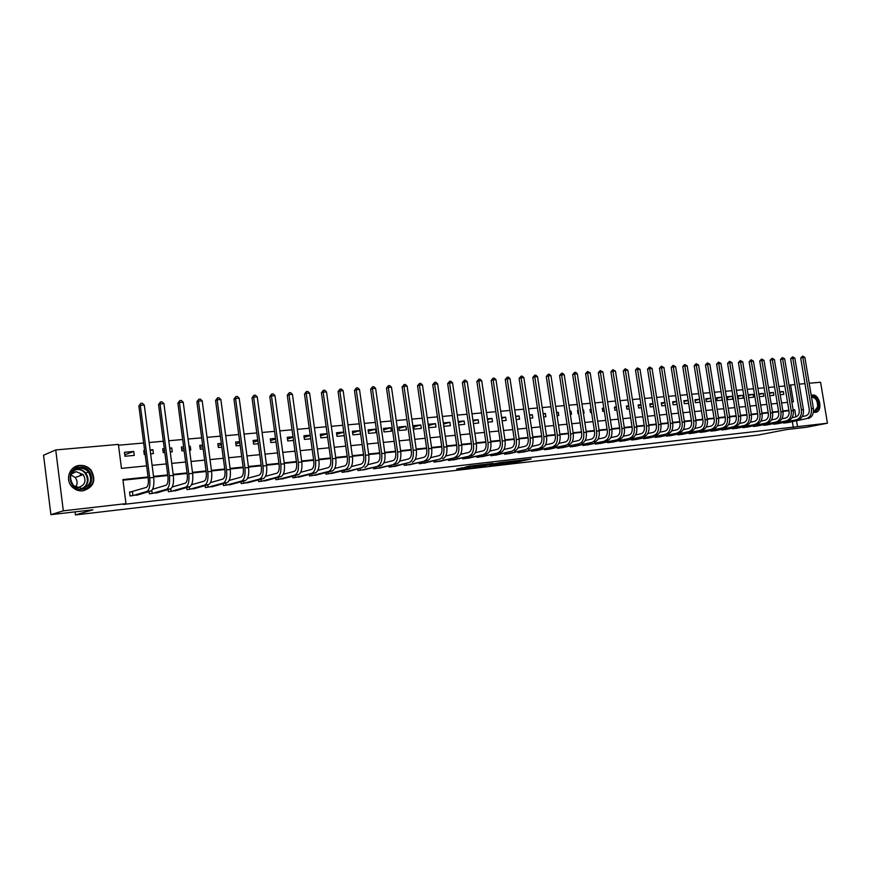<?xml version="1.0" encoding="UTF-8"?>
<svg xmlns="http://www.w3.org/2000/svg" width="871" height="871" viewBox="0 0 871 871"><rect width="100%" height="100%" fill="white"/><g stroke="black" fill="none" stroke-linecap="round" stroke-linejoin="round"><path stroke-width="1.31" d="M505.049 463.361L517.81 461.859L531.19 458.984L518.593 460.432L505.049 463.361M79.729 465.419C84.356 465.125 88.189 466.758 91.215 470.318C96.441 480.498 93.687 487.335 82.93 490.841C78.967 491.19 75.494 489.992 72.511 487.259C64.53 480.269 69.332 465.931 79.729 465.419M811.217 395.358L812.447 395.042C819.502 393.921 823.117 410.372 816.225 412.233L813.416 412.201M461.695 467.934L456.742 469.034L469.36 467.564L484.156 464.417L469.131 466.181L465.136 467.172L480.694 465.016L471.81 466.976L461.695 467.934M809.192 383.251L820.58 382.238L827.45 423.208L806.448 427.258L786.371 429.588L758.216 435.043L75.45 514.935L92.925 509.796L50.91 514.663L63.322 510.831L55.744 449.948L118.391 444.395L121.461 468.369L146.622 465.876M827.45 423.208L797.531 426.648L796.562 420.824M148.059 476.96L122.898 479.583L125.979 503.645L123.214 504.44L797.531 426.648M125.979 503.645L63.322 510.831M489.328 465.168L503.601 463.503L516.873 460.639L502.327 462.338L489.328 465.168M485.746 465.658L472.833 467.106L485.866 464.243L493.03 463.339L487.912 464.57L491.941 464.156L500.825 462.479L485.724 465.506M809.007 407.868L807.82 400.704M793.296 427.465L792.327 421.662M788.952 410.742L782.953 411.362M778.663 411.809L772.555 412.451M768.244 412.898L762.027 413.54M757.705 413.997L751.368 414.661M747.013 415.108L740.568 415.783M736.191 416.24L729.626 416.926M725.227 417.383L718.542 418.08M714.122 418.537L707.306 419.256M702.864 419.713L695.929 420.443M691.465 420.9L684.399 421.64M679.903 422.108L672.706 422.86M668.188 423.328L660.86 424.101M656.32 424.569L648.851 425.353M644.29 425.821L636.679 426.616M632.085 427.095L624.333 427.901M619.717 428.39L611.812 429.207M607.185 429.697L599.128 430.535M594.468 431.025L586.248 431.874M581.567 432.364L573.194 433.235M568.491 433.725L559.955 434.618M555.219 435.108L546.52 436.023M541.762 436.513L532.9 437.438M528.098 437.939L519.062 438.886M514.249 439.387L505.028 440.345M500.183 440.857L490.787 441.837M485.92 442.337L476.328 443.339M471.429 443.851L461.663 444.874M456.731 445.386L446.758 446.42M441.804 446.943L431.635 447.999M426.648 448.521L416.273 449.599M411.264 450.133L400.671 451.232M395.63 451.755L384.83 452.887M379.756 453.41L368.727 454.564M363.632 455.098L352.374 456.273M347.246 456.807L335.76 458.004M330.599 458.538L318.873 459.757M313.691 460.302L301.714 461.554M296.488 462.098L284.273 463.372M279.014 463.916L266.537 465.223M261.256 465.767L248.507 467.106M243.183 467.662L230.173 469.012M224.816 469.567L211.522 470.961M206.133 471.516L192.545 472.942M187.134 473.497L173.253 474.945M167.809 475.522L153.612 477.003M148.135 477.569L122.974 480.193M788.44 422.435L783.715 423.088L783.617 422.522M778.511 423.546L773.709 424.199L773.622 423.622M768.451 424.667L763.595 425.331L763.497 424.743M758.26 425.799L753.35 426.474L753.252 425.865M747.96 426.942L742.985 427.628L742.887 427.019M737.519 428.107L732.478 428.793L732.38 428.173M726.947 429.283L721.852 429.98L721.743 429.338M716.245 430.47L711.074 431.189L710.976 430.524M705.401 431.678L700.175 432.397L700.066 431.733M694.427 432.898L689.124 433.638L689.015 432.952M683.3 434.139L677.932 434.879L677.823 434.183M672.042 435.391L666.598 436.142L666.489 435.424M660.621 436.654L655.123 437.427L655.003 436.687M649.058 437.939L643.484 438.723L643.364 437.971M637.343 439.245L631.693 440.04L631.573 439.267M625.476 440.563L619.749 441.368L619.619 440.584M613.445 441.902L607.631 442.718L607.512 441.913M601.251 443.252L595.361 444.09L595.231 443.263M588.883 444.635L582.928 445.473L582.786 444.624M576.362 446.028L570.309 446.877L570.178 446.006M563.657 447.433L557.527 448.304L557.386 447.411M550.777 448.87L544.56 449.752L544.419 448.826M537.723 450.318L531.419 451.222L531.277 450.274M524.473 451.788L518.082 452.702L517.94 451.733M511.048 453.279L504.559 454.216L504.407 453.214M497.428 454.793L490.852 455.74L490.689 454.706M483.601 456.328L476.938 457.297L476.775 456.23M469.589 457.885L462.817 458.865L462.653 457.776M455.359 459.463L448.5 460.465L448.325 459.333M440.933 461.064L433.965 462.087L433.791 460.922M426.278 462.686L419.212 463.731L419.038 462.523M411.417 464.341L404.242 465.397L404.057 464.156M396.327 466.018L389.043 467.096L388.858 465.811M381.008 467.716L373.615 468.816L373.43 467.487M365.461 469.436L357.948 470.569L357.752 469.186M349.674 471.189L342.042 472.332L341.846 470.906M333.637 472.964L325.896 474.14L325.689 472.659M317.349 474.771L309.488 475.969L309.27 474.434M300.8 476.6L292.819 477.831L292.602 476.23M284 478.462L275.889 479.714L275.661 478.048M266.929 480.357L258.676 481.63L258.447 479.899M249.574 482.273L241.202 483.579L240.951 481.783M231.947 484.222L223.433 485.561L223.183 483.677M214.026 486.203L205.371 487.575L205.11 485.615M195.801 488.217L187.015 489.622L186.742 487.564M177.281 490.264L168.343 491.712L168.059 489.546M158.457 492.344L149.366 493.824L149.072 491.56M132.087 491.723L129.539 491.995L130.051 495.98L139.295 494.456M784.847 385.995L778.848 386.528M774.559 386.909L768.44 387.453M764.128 387.835L757.901 388.39M753.567 388.771L747.231 389.337M742.876 389.729L736.42 390.295M732.043 390.687L725.467 391.275M721.068 391.667L714.372 392.255M709.941 392.658L703.126 393.257M698.684 393.648L691.737 394.269M687.263 394.672L680.186 395.292M675.7 395.695L668.493 396.338M663.974 396.74L656.636 397.394M652.085 397.797L644.616 398.461M640.043 398.864L632.422 399.539M627.839 399.952L620.076 400.638M615.459 401.052L607.544 401.749M602.906 402.162L594.839 402.881M590.179 403.295L581.959 404.024M577.266 404.449L568.894 405.189M564.179 405.603L555.644 406.365M550.908 406.79L542.198 407.563M537.429 407.987L528.566 408.771M523.765 409.196L514.728 410.001M509.905 410.437L500.683 411.254M495.828 411.678L486.432 412.516M481.554 412.952L471.962 413.801M467.063 414.237L457.286 415.108M452.354 415.543L442.37 416.436M437.416 416.871L427.236 417.775M422.25 418.222L411.874 419.147M406.855 419.593L396.261 420.53M391.221 420.987L380.409 421.945M375.336 422.391L364.307 423.371M359.2 423.829L347.954 424.83M342.815 425.288L331.328 426.3M326.168 426.768L314.431 427.803M309.238 428.271L297.272 429.338M292.046 429.795L279.82 430.884M274.561 431.352L262.084 432.462M256.793 432.931L244.043 434.063M238.719 434.531L225.698 435.696M220.352 436.164L207.048 437.351M201.669 437.83L188.082 439.038M182.66 439.517L168.778 440.748M163.323 441.238L149.137 442.501M143.661 442.991L118.5 445.223M780.198 394.705L783.802 394.367L783.334 391.547L779.73 391.885M769.801 395.684L773.851 395.303L773.383 392.473L769.333 392.843M759.262 396.675L763.78 396.251L763.312 393.398L758.793 393.812M753.11 394.334L748.178 394.792L748.646 397.666L753.589 397.209L753.11 394.334L748.287 395.445M742.789 395.292L737.791 395.75L738.26 398.646L743.257 398.178L742.789 395.292L737.9 396.414M732.337 396.251L727.274 396.719L727.753 399.637L732.816 399.158L732.337 396.251L727.383 397.394M721.754 397.23L716.626 397.699L717.105 400.627L722.233 400.148L721.754 397.23L716.746 398.395M710.845 398.232L705.848 398.7L706.327 401.64L711.324 401.172M699.587 399.277L694.927 399.702L695.406 402.674L700.055 402.239M688.166 400.322L683.866 400.725L684.345 403.709L688.645 403.306M676.604 401.389L672.662 401.76L673.141 404.765L677.083 404.394M664.878 402.478L661.318 402.805L661.797 405.832L665.357 405.494M653 403.567L649.82 403.861L650.299 406.909L653.479 406.605M640.958 404.677L638.171 404.939L638.65 407.998L641.437 407.737M628.753 405.81L626.369 406.028L626.848 409.109L629.232 408.891M616.374 406.942L614.403 407.127L614.893 410.23L616.864 410.045M603.832 408.107L602.286 408.249L602.776 411.373L604.311 411.232M596.254 411.983L595.764 408.847M591.104 409.272L590.005 409.381L590.484 412.527L591.594 412.429M583.374 413.192L584.038 413.137L583.548 409.969L582.884 410.034M578.202 410.47L577.549 410.524L578.039 413.692L578.682 413.638M570.309 414.422L571.496 414.313L571.006 411.134L569.83 411.243M565.105 411.667L565.595 414.868M557.07 415.663L558.779 415.511L558.289 412.299L556.58 412.462M543.624 416.926L545.888 416.719L545.398 413.485L543.134 413.703M529.993 418.211L532.823 417.949L532.333 414.694L529.492 414.955M516.155 419.506L519.573 419.191L519.072 415.913L515.665 416.229M502.11 420.835L506.127 420.453L505.637 417.155L501.62 417.525M487.869 422.174L492.496 421.738L492.006 418.418L487.368 418.842M473.399 423.524L478.669 423.034L478.179 419.691L472.909 420.17M458.723 424.906L464.646 424.351L464.145 420.976L458.222 421.531M443.818 426.311L450.405 425.69L449.915 422.293L443.317 422.903M435.467 423.622L428.467 424.275L428.957 427.705L435.968 427.04L435.467 423.622L428.641 425.516M420.813 424.972L413.703 425.636L414.204 429.087L421.314 428.423L420.813 424.972L413.888 426.921M405.94 426.344L398.722 427.019L399.223 430.492L406.441 429.817L405.94 426.344L398.918 428.347M390.839 427.737L383.512 428.412L384.024 431.929L391.34 431.232L390.839 427.737L383.708 429.784M375.521 429.153L368.085 429.839L368.585 433.377L376.022 432.68L375.521 429.153L368.281 431.254M359.963 430.59L352.407 431.287L352.907 434.847L360.463 434.139L359.963 430.59L352.613 432.756M343.773 432.081L336.489 432.745L337.001 436.338L344.274 435.663M327.115 433.616L320.332 434.237L320.833 437.863L327.627 437.22M310.196 435.173L303.914 435.75L304.425 439.398L310.707 438.81M293.004 436.763L287.245 437.296L287.757 440.966L293.505 440.432M275.519 438.374L270.304 438.853L270.816 442.555L276.031 442.065M257.751 440.007L253.102 440.443L253.603 444.177L258.262 443.742M239.688 441.673L235.616 442.054L236.117 445.821L240.189 445.44M221.31 443.372L217.837 443.687L218.349 447.487L221.822 447.161M208.517 448.413L208.017 444.602M202.627 445.092L199.775 445.353L200.286 449.186L203.139 448.913M189.551 450.198L190.771 450.078L190.259 446.235L189.04 446.344M183.629 446.845L181.408 447.052L181.919 450.917L184.129 450.699M170.248 452.005L172.251 451.82L171.739 447.944L169.747 448.13M164.292 448.63L162.746 448.772L163.247 452.67L164.804 452.517M150.618 453.856L153.416 453.584L152.915 449.676L150.106 449.937M144.619 450.438L143.759 450.525L144.27 454.444L145.13 454.368M133.764 451.439L124.455 452.299L124.956 456.262L134.265 455.391L133.764 451.439L124.771 454.793M75.069 511.865L75.45 514.935M50.91 514.663L43.55 455.228L55.744 449.948M789.061 385.243L794.929 384.514M799.175 384.133L804.967 383.621M791.826 401.956L793.405 401.792L790.596 384.895M152.098 465.332L166.296 463.927M171.739 463.394L185.621 462.011M191.043 461.478L204.631 460.128M210.009 459.594L223.314 458.277M228.659 457.754L241.681 456.458M246.994 455.936L259.743 454.673M265.034 454.15L277.511 452.909M282.77 452.387L294.986 451.178M300.212 450.655L312.188 449.469M317.371 448.957L329.096 447.803M334.268 447.291L345.754 446.148M350.882 445.636L362.129 444.526M367.235 444.014L378.264 442.925M383.338 442.424L394.138 441.357M399.179 440.857L409.773 439.801M414.781 439.311L425.168 438.276M430.143 437.786L440.323 436.774M445.277 436.284L455.25 435.304M460.182 434.814L469.959 433.845M474.858 433.355L484.439 432.408M489.317 431.929L498.713 430.993M503.558 430.514L512.779 429.599M517.603 429.12L526.639 428.227M531.43 427.748L540.292 426.877M545.061 426.398L553.76 425.538M558.496 425.07L567.032 424.221M571.746 423.752L580.119 422.925M584.8 422.468L593.009 421.651M597.68 421.183L605.737 420.388M610.375 419.931L618.279 419.147M622.896 418.69L630.648 417.917M635.242 417.47L642.852 416.708M647.414 416.262L654.894 415.521M659.434 415.075L666.761 414.346M671.28 413.899L678.487 413.181M682.973 412.734L690.039 412.037M694.514 411.591L701.449 410.905M705.891 410.47L712.707 409.795M717.127 409.348L723.823 408.695M728.221 408.259L734.786 407.606M739.163 407.171L745.62 406.528M749.975 406.104L756.3 405.472M760.633 405.048L766.861 404.427M771.162 404.002L777.28 403.393M781.559 402.968L787.569 402.369M795.909 416.882L794.711 409.697L793.143 409.86M788.876 410.306L782.877 410.927M778.587 411.373L772.479 412.005M768.178 412.451L761.962 413.104M757.628 413.551L751.292 414.215M746.948 414.661L740.492 415.336M736.115 415.794L729.55 416.469M725.151 416.926L718.466 417.623M714.046 418.091L707.241 418.799M702.788 419.256L695.853 419.974M691.389 420.443L684.323 421.183M679.826 421.64L672.63 422.391M668.122 422.86L660.784 423.622M656.244 424.101L648.775 424.874M644.213 425.353L636.603 426.148M632.019 426.616L624.257 427.421M619.651 427.911L611.736 428.728M607.109 429.207L599.052 430.045M594.392 430.535L586.183 431.385M581.49 431.874L573.129 432.745M568.415 433.235L559.879 434.128M555.143 434.618L546.444 435.522M541.686 436.012L532.823 436.937M528.022 437.438L518.985 438.374M514.173 438.875L504.951 439.833M500.106 440.345L490.711 441.314M485.844 441.826L476.252 442.816M471.353 443.328L461.586 444.352M456.654 444.863L446.681 445.898M441.728 446.409L431.559 447.476M426.572 447.988L416.196 449.066M411.177 449.588L400.595 450.688M395.554 451.222L384.753 452.343M379.68 452.866L368.651 454.02M363.555 454.542L352.298 455.718M347.17 456.252L335.683 457.449M330.523 457.983L318.797 459.202M313.604 459.736L301.638 460.988M296.412 461.532L284.196 462.806M278.938 463.35L266.461 464.646M261.169 465.19L248.431 466.518M243.107 467.074L230.086 468.424M224.74 468.99L211.446 470.373M206.057 470.928L192.469 472.343M187.058 472.909L173.177 474.347M167.722 474.913L153.536 476.393M793.165 410.012L794.711 409.697M783.334 391.547L779.806 392.342M773.383 392.473L769.42 393.365M763.312 393.398L758.891 394.4M710.845 398.265L705.956 399.408M699.598 399.354L695.047 400.431M688.188 400.464L683.985 401.466M676.636 401.596L672.782 402.511M664.921 402.74L661.437 403.578M653.054 403.904L649.94 404.656M641.023 405.091L638.301 405.744M628.829 406.289L626.499 406.855M616.461 407.508L614.534 407.976M603.93 408.749L602.416 409.12M591.213 410.001L590.135 410.274M583.548 409.969L582.906 410.132M578.322 411.286L577.691 411.439M571.006 411.134L569.852 411.417M558.289 412.299L556.613 412.723M545.398 413.485L543.188 414.063M532.333 414.694L529.568 415.413M519.072 415.913L515.741 416.784M505.637 417.155L501.718 418.189M492.006 418.418L487.488 419.615M478.179 419.691L473.04 421.074M464.145 420.976L458.375 422.544M449.915 422.293L443.491 424.057M343.784 432.158L336.707 434.27M327.148 433.812L320.55 435.816M310.25 435.511L304.142 437.384M293.07 437.242L287.484 438.984M275.606 439.006L270.543 440.617M257.86 440.813L253.352 442.272M239.819 442.664L235.867 443.96M221.474 444.548L218.109 445.68M202.812 446.485L200.047 447.433M190.259 446.235L189.083 446.649M183.835 448.467L181.701 449.218M171.739 447.944L169.812 448.63M164.543 450.503L163.04 451.036M152.915 449.676L150.204 450.666M144.902 452.593L144.063 452.898M87.546 467.15L87.612 467.705M501.729 463.699L514.554 460.988L501.729 463.699M482.643 465.713L491.418 464.374L482.643 465.713L482.534 464.972M787.177 422.696L806.296 418.701L785 422.936M802.256 416.545L805.817 415.826C808.408 414.944 809.54 412.723 809.224 409.174L800.699 358.035L802.572 356.119L804.869 357.35L813.416 408.51C813.884 413.845 812.175 417.165 808.288 418.483M804.869 357.35L802.877 357.491L811.424 408.717C811.892 414.063 810.182 417.383 806.296 418.701M802.572 356.119L802.877 357.491L800.699 358.035M785.228 422.195L785.348 422.881M777.226 423.807L796.279 419.8L775.027 424.057M792.131 417.655L795.8 416.915C798.38 416.022 799.513 413.801 799.197 410.219L790.65 358.765L792.523 356.838L794.842 358.079L803.4 409.555C803.879 414.923 802.169 418.265 798.293 419.582M794.842 358.079L792.817 358.221L801.385 409.762C801.864 415.14 800.155 418.483 796.279 419.8M792.523 356.838L792.817 358.221L790.65 358.765M775.255 423.295L775.364 423.992M767.144 424.928L786.132 420.922L764.923 425.179M781.864 418.788L785.653 418.015C788.233 417.122 789.355 414.879 789.039 411.286L780.47 359.505L782.343 357.567L784.673 358.808L793.263 410.611C793.742 416.011 792.044 419.376 788.179 420.704M784.673 358.808L782.626 358.961L791.227 410.829C791.706 416.24 790.008 419.604 786.132 420.922M782.343 357.567L782.626 358.961L780.47 359.505M765.152 424.406L765.271 425.124M756.943 426.071L775.865 422.054L754.7 426.322M771.466 419.931L775.386 419.125C777.955 418.232 779.077 415.979 778.75 412.364L770.16 360.246L772.044 358.297L774.395 359.549L783.007 411.689C783.486 417.122 781.788 420.508 777.934 421.825M774.395 359.549L772.316 359.701L780.939 411.907C781.418 417.351 779.73 420.726 775.865 422.054M772.044 358.297L772.316 359.701L770.16 360.246M754.917 425.527L755.037 426.257M746.621 427.226L765.467 423.208L744.346 427.476M760.949 421.085L764.978 420.258C767.547 419.365 768.668 417.089 768.342 413.453L759.719 361.008L761.602 359.048L763.976 360.311L772.61 412.778C773.089 418.243 771.412 421.64 767.558 422.979M763.976 360.311L761.875 360.452L770.519 412.996C770.998 418.472 769.311 421.869 765.467 423.208M761.602 359.048L761.875 360.452L759.719 361.008M744.563 426.67L744.683 427.411M811.402 396.457C816.323 396.784 818.631 400.355 818.326 407.171C817.531 410.154 815.931 411.558 813.525 411.373M813.558 410.938L814.668 410.764L817.521 407.007C817.869 401.03 815.866 397.699 811.489 397.024M815.049 412.451L819.078 407.65C819.459 399.996 816.878 395.88 811.315 395.314M808.909 407.29L807.94 401.433M82.299 489.273C68.178 491.32 65.281 468.097 79.533 467.281C93.535 465.397 96.431 488.283 82.299 489.273M79.37 468.195C70.159 471.385 68.199 477.177 73.502 485.583L81.928 488.544C90.606 485.702 92.794 480.193 88.483 472.006C86.066 469.229 83.028 467.956 79.37 468.195M71.204 474.074L76.125 471.679L83.213 474.586C86.665 480.999 84.966 485.343 78.129 487.597L76.376 487.586M83.072 490.83C93.328 487.074 95.875 480.302 90.726 470.525C87.721 466.987 83.921 465.364 79.326 465.658L74.1 467.368M81.123 475.348L80.382 474.325M70.899 474.847L75.189 477.515C77.541 480.683 77.682 483.917 75.625 487.194M736.169 428.39L757.041 424.133L733.861 428.641M750.279 422.261L754.438 421.401C756.997 420.497 758.118 418.222 757.792 414.552L749.147 361.77L751.031 359.799L753.426 361.073L762.081 413.877C762.571 419.376 760.895 422.794 757.041 424.133M753.426 361.073L751.292 361.225L759.958 414.095C760.448 419.604 758.772 423.034 754.928 424.373M751.031 359.799L751.292 361.225L749.147 361.77M734.079 427.824L734.199 428.586M725.576 429.566L744.259 425.549L723.246 429.828M739.479 423.448L743.769 422.555C746.327 421.662 747.438 419.365 747.111 415.674L738.434 362.554L740.328 360.561L742.734 361.835L751.423 414.988C751.913 420.53 750.236 423.97 746.403 425.309M742.734 361.835L740.579 361.998L749.278 415.217C749.768 420.758 748.091 424.199 744.259 425.549M740.328 360.561L740.579 361.998L738.434 362.554M723.463 428.989L723.583 429.762M714.862 430.764L733.447 426.736L712.489 431.025M728.548 424.645L732.968 423.731C735.505 422.827 736.616 420.519 736.289 416.806L727.59 363.338L729.484 361.334L731.912 362.619L740.622 416.12C741.112 421.695 739.446 425.157 735.625 426.496M731.912 362.619L729.735 362.782L738.445 416.338C738.935 421.923 737.28 425.396 733.447 426.736M729.484 361.334L729.735 362.782L727.59 363.338M712.707 430.176L712.837 430.971M703.997 431.972L722.505 427.944L701.601 432.245M717.454 425.865L722.015 424.917C724.552 424.014 725.652 421.684 725.325 417.949L716.604 364.132L718.51 362.118L720.948 363.414L729.68 417.263C730.181 422.87 728.515 426.355 724.705 427.705M720.948 363.414L718.738 363.577L727.47 417.492C727.971 423.11 726.316 426.594 722.505 427.944M718.51 362.118L718.738 363.577L716.604 364.132M701.819 431.374L701.95 432.179M693 433.203L713.643 428.924L690.572 433.475M706.229 427.106L710.921 426.126C713.447 425.211 714.547 422.881 714.209 419.114L705.477 364.938L707.383 362.913L709.843 364.22L718.597 418.418C719.098 424.068 717.443 427.574 713.643 428.924M709.843 364.22L707.6 364.383L716.365 418.646C716.866 424.308 715.211 427.813 711.411 429.174M707.383 362.913L707.6 364.383L705.477 364.938M690.79 432.582L690.921 433.41M681.862 434.444L700.175 430.416L679.402 434.716M694.851 428.358L699.685 427.345C702.2 426.431 703.3 424.079 702.962 420.29L694.198 365.755L696.103 363.719L698.586 365.025L707.361 419.593C707.873 425.277 706.229 428.804 702.44 430.165M698.586 365.025L696.31 365.189L705.096 419.833C705.608 425.527 703.964 429.055 700.175 430.416M696.103 363.719L696.31 365.189L694.198 365.755M679.62 433.802L679.75 434.651M670.583 435.696L688.787 431.668L668.09 435.979M683.321 429.632L688.297 428.576C690.812 427.661 691.901 425.298 691.552 421.488L682.766 366.582L684.682 364.535L687.175 365.853L695.983 420.78C696.495 426.507 694.862 430.045 691.084 431.417M687.175 365.853L684.878 366.016L693.686 421.02C694.198 426.757 692.565 430.307 688.787 431.668M684.682 364.535L684.878 366.016L682.766 366.582M668.297 435.043L668.438 435.914M659.151 436.981L679.576 432.68L656.625 437.253M671.628 430.927L676.756 429.828C679.26 428.913 680.338 426.529 680.001 422.696L671.193 367.42L673.098 365.363L675.624 366.691L684.454 421.989C684.965 427.748 683.332 431.319 679.576 432.68M675.624 366.691L673.294 366.854L682.124 422.228C682.635 427.999 681.013 431.57 677.257 432.941M673.098 365.363L673.294 366.854L671.193 367.42M656.832 436.306L656.974 437.198M647.567 438.265L665.564 434.226L645.008 438.549M659.783 432.234L665.063 431.101C667.556 430.176 668.634 427.781 668.286 423.916L659.456 368.27L661.372 366.201L663.909 367.529L672.76 423.208C673.283 429.011 671.661 432.593 667.915 433.976M663.909 367.529L661.546 367.704L670.409 423.458C670.92 429.261 669.309 432.854 665.564 434.226M661.372 366.201L661.546 367.704L659.456 368.27M645.215 437.58L645.357 438.494M635.83 439.572L656.092 435.271L633.239 439.866M647.774 433.551L653.206 432.386C655.7 431.461 656.767 429.055 656.418 425.157L647.556 369.13L649.483 367.05L652.041 368.389L660.915 424.449C661.437 430.285 659.826 433.9 656.092 435.271M652.041 368.389L649.646 368.564L658.53 424.7C659.042 430.546 657.442 434.161 653.707 435.544M649.483 367.05L649.646 368.564L647.556 369.13M633.446 438.864L633.587 439.801M623.941 440.9L641.698 436.861L621.317 441.194M635.601 434.901L641.198 433.693C643.669 432.756 644.736 430.339 644.377 426.42L635.503 370.012L637.43 367.91L640.011 369.26L648.906 425.701C649.428 431.581 647.828 435.217 644.115 436.6M640.011 369.26L637.583 369.435L646.489 425.952C647.011 431.842 645.411 435.478 641.698 436.861M637.43 367.91L637.583 369.435L635.503 370.012M621.513 440.171L621.665 441.129M611.888 442.25L631.965 437.939L609.221 442.544M623.255 436.262L629.025 435.01C631.486 434.085 632.531 431.635 632.183 427.694L623.288 370.894L625.204 368.781L627.806 370.142L636.734 426.975C637.256 432.898 635.667 436.545 631.965 437.939M627.806 370.142L625.356 370.317L634.273 427.226C634.807 433.159 633.217 436.817 629.515 438.211M625.204 368.781L625.356 370.317L623.288 370.894M609.428 441.499L609.58 442.479M599.673 443.611L619.662 439.3L596.973 443.905M610.745 437.645L616.679 436.349C619.129 435.413 620.174 432.963 619.814 428.989L610.898 371.797L612.825 369.663L615.449 371.035L624.387 428.26C624.921 434.226 623.342 437.906 619.662 439.3M615.449 371.035L612.955 371.209L621.894 428.521C622.427 434.487 620.86 438.178 617.18 439.572M612.825 369.663L612.955 371.209L610.898 371.797M597.168 442.838L597.321 443.851M587.294 444.994L607.174 440.672L584.561 445.299M598.061 439.049L604.158 437.71C606.597 436.774 607.631 434.302 607.272 430.307L598.333 372.701L600.261 370.556L602.906 371.939L611.878 429.566C612.411 435.576 610.843 439.278 607.174 440.672M602.906 371.939L600.38 372.124L609.352 429.839C609.885 435.848 608.317 439.55 604.659 440.955M600.261 370.556L600.38 372.124L598.333 372.701M584.746 444.199L584.909 445.233M574.74 446.388L591.964 442.348L571.964 446.703M585.192 440.476L591.463 439.093C593.891 438.146 594.915 435.663 594.555 431.635L585.595 373.626L587.522 371.471L590.19 372.853L599.183 430.895C599.716 436.937 598.17 440.672 594.523 442.076M590.19 372.853L587.631 373.038L596.624 431.167C597.158 437.22 595.612 440.944 591.964 442.348M587.522 371.471L587.631 373.038L585.595 373.626M572.16 445.571L572.323 446.638M562.013 447.803L579.095 443.775L559.204 448.119M572.138 441.924L578.594 440.486C581.001 439.539 582.024 437.035 581.665 432.985L572.672 374.563L574.61 372.396L575.655 372.32L577.299 373.79L586.314 432.245C586.858 438.331 585.312 442.076 581.686 443.491M577.299 373.79L574.697 373.975L583.712 432.517C584.256 438.614 582.721 442.359 579.095 443.775M574.61 372.396L574.697 373.975L572.672 374.563M559.389 446.965L559.552 448.053M549.111 449.251L566.041 445.212L546.259 449.567M558.899 443.393L565.54 441.902C567.936 440.955 568.948 438.44 568.578 434.346L559.574 375.51L561.512 373.321L562.568 373.256L564.223 374.737L573.26 433.606C573.804 439.735 572.28 443.513 568.665 444.929M564.223 374.737L561.588 374.922L570.625 433.878C571.169 440.018 569.645 443.796 566.041 445.212M561.512 373.321L561.588 374.922L559.574 375.51M546.444 448.38L546.618 449.501M536.035 450.71L555.469 446.377L533.139 451.026M545.464 444.885L552.29 443.339C554.675 442.392 555.687 439.855 555.317 435.74L546.28 376.479L548.229 374.28L549.296 374.203L550.962 375.695L560.009 434.988C560.565 441.162 559.051 444.961 555.469 446.377M550.962 375.695L548.284 375.88L557.342 435.271C557.897 441.455 556.384 445.255 552.802 446.671M548.229 374.28L548.284 375.88L546.28 376.479M533.324 449.817L533.498 450.96M522.763 452.18L542.078 447.857L519.835 452.506M531.833 446.398L538.866 444.798C541.229 443.84 542.23 441.292 541.849 437.144L532.802 377.448L534.75 375.238L535.828 375.161L537.505 376.664L546.585 436.393C547.14 442.61 545.638 446.431 542.078 447.857M537.505 376.664L534.794 376.86L543.874 436.676C544.429 442.904 542.927 446.736 539.367 448.162M534.75 375.238L534.794 376.86L532.802 377.448M520.009 451.265L520.183 452.452M509.306 453.682L525.746 449.665L506.334 454.02M518.016 447.934L525.235 446.279C527.586 445.321 528.577 442.751 528.196 438.581L519.127 378.439L521.076 376.218L522.175 376.13L523.863 377.655L532.954 437.819C533.509 444.079 532.029 447.934 528.49 449.36M523.863 377.655L521.108 377.851L530.199 438.102C530.766 444.384 529.274 448.227 525.746 449.665M521.076 376.218L521.108 377.851L519.127 378.439M506.508 452.735L506.693 453.954M495.664 455.206L511.919 451.189L492.648 455.544M503.982 449.49L511.408 447.781C513.748 446.812 514.717 444.232 514.347 440.029L505.256 379.451L507.205 377.197L508.316 377.121L510.014 378.645L519.127 439.256C519.693 445.571 518.212 449.447 514.707 450.884M510.014 378.645L507.216 378.852L516.329 439.55C516.895 445.876 515.425 449.752 511.919 451.189M507.205 377.197L507.216 378.852L505.256 379.451M492.812 454.227L492.997 455.479M481.815 456.752L500.716 452.419L478.756 457.09M489.742 451.08L497.385 449.305C499.693 448.336 500.662 445.734 500.281 441.499L491.179 380.464L493.128 378.21L494.26 378.123L495.958 379.669L505.093 440.726C505.659 447.084 504.2 450.982 500.716 452.419M495.958 379.669L493.128 379.865L502.262 441.02C502.828 447.389 501.369 451.298 497.896 452.735M493.128 378.21L493.128 379.865L491.179 380.464M478.919 455.74L479.115 457.025M467.771 458.32L486.519 453.987L464.668 458.658M475.283 452.691L483.144 450.851C485.441 449.872 486.399 447.259 486.018 442.991L476.883 381.498L478.832 379.223L479.986 379.146L481.696 380.692L490.841 442.218C491.418 448.619 489.981 452.55 486.519 453.987M481.696 380.692L478.821 380.899L487.978 442.512C488.544 448.935 487.107 452.866 483.655 454.303M478.832 379.223L478.821 380.899L476.883 381.498M464.831 457.264L465.027 458.592M453.53 459.91L472.115 455.577L450.372 460.258M460.617 454.324L468.696 452.419C470.971 451.439 471.919 448.805 471.527 444.504L462.381 382.554L464.33 380.257L465.506 380.181L467.226 381.738L476.393 443.731C476.97 450.176 475.544 454.129 472.115 455.577M467.226 381.738L464.297 381.955L473.476 444.036C474.053 450.492 472.637 454.455 469.208 455.903M464.33 380.257L464.297 381.955L462.381 382.554M450.525 458.821L450.732 460.193M439.06 461.521L457.493 457.188L435.87 461.87M445.723 455.99L454.031 454.009C456.284 453.029 457.221 450.372 456.829 446.039L447.661 383.621L449.621 381.313L450.797 381.226L452.528 382.805L461.717 445.255C462.305 451.766 460.89 455.74 457.493 457.188M452.528 382.805L449.567 383.011L458.756 445.571C459.344 452.082 457.939 456.066 454.542 457.515M449.621 381.313L449.567 383.011L447.661 383.621M436.023 460.4L436.229 461.804M424.395 463.154L439.648 459.159L421.15 463.514M430.601 457.678L439.136 455.62C441.379 454.64 442.294 451.973 441.902 447.607L432.724 384.699L434.673 382.38L435.881 382.293L437.612 383.882L446.823 446.812C447.411 453.366 446.017 457.373 442.653 458.832M437.612 383.882L434.607 384.1L443.807 447.128C444.406 453.693 443.012 457.7 439.648 459.159M434.673 382.38L434.607 384.1L432.724 384.699M421.292 461.989L421.499 463.448M409.501 464.82L427.574 460.498L406.202 465.179M415.238 459.398L424.025 457.264C426.235 456.284 427.149 453.595 426.746 449.196L417.547 385.799L419.506 383.458L420.726 383.371L422.468 384.971L431.689 448.402C432.288 455 430.916 459.028 427.574 460.498M422.468 384.971L419.419 385.189L428.641 448.717C429.229 455.326 427.868 459.365 424.536 460.835M419.506 383.458L419.419 385.189L417.547 385.799M406.343 463.612L406.561 465.114M394.378 466.497L409.185 462.523L391.035 466.878M399.647 461.14L408.673 458.93C410.862 457.939 411.754 455.239 411.362 450.797L402.141 386.92L404.1 384.557L405.342 384.47L407.095 386.082L416.327 450.002C416.926 456.654 415.576 460.715 412.277 462.185M407.095 386.082L403.992 386.31L413.235 450.329C413.834 456.992 412.484 461.053 409.185 462.523M404.1 384.557L403.992 386.31L402.141 386.92M391.166 465.245L391.395 466.812M379.037 468.217L396.74 463.895L375.641 468.587M383.795 462.915L393.082 460.617C395.249 459.627 396.131 456.905 395.728 452.441L386.495 388.052L388.455 385.679L389.718 385.592L391.482 387.214L400.736 451.635C401.335 458.342 400.007 462.425 396.74 463.895M391.482 387.214L388.324 387.443L397.579 451.962C398.189 458.679 396.86 462.773 393.605 464.243M388.455 385.679L388.324 387.443L386.495 388.052M375.771 466.91L376 468.522M363.457 469.948L380.954 465.637L360.006 470.329M367.704 464.733L377.252 462.338C379.397 461.347 380.268 458.603 379.854 454.096L370.611 389.206L372.559 386.811L373.844 386.724L375.619 388.357L384.884 453.29C385.494 460.051 384.187 464.167 380.954 465.637M375.619 388.357L372.418 388.586L381.683 453.628C382.304 460.389 380.997 464.515 377.774 465.996M372.559 386.811L372.418 388.586L370.611 389.206M360.126 468.598L360.365 470.264M347.627 471.712L361.694 467.771L344.132 472.104M351.361 466.573L361.171 464.091C363.283 463.089 364.143 460.324 363.73 455.783L354.464 390.371L356.424 387.965L357.72 387.867L359.505 389.522L368.792 454.967C369.402 461.782 368.117 465.931 364.927 467.411M359.505 389.522L356.25 389.751L365.537 455.315C366.158 462.131 364.873 466.29 361.694 467.771M356.424 387.965L356.25 389.751L354.464 390.371M344.241 470.307L344.491 472.038M331.568 473.508L348.64 469.208L345.352 469.567L328.019 473.9M334.747 468.446L344.829 465.854C346.919 464.864 347.758 462.076 347.344 457.504L338.068 391.558L340.028 389.13L341.345 389.043L343.141 390.698L352.439 456.676C353.06 463.546 351.797 467.716 348.64 469.208M343.141 390.698L339.832 390.937L349.14 457.025C349.761 463.905 348.498 468.086 345.352 469.567M340.028 389.13L339.832 390.937L338.068 391.558M328.117 472.038L328.367 473.835M315.248 475.326L332.101 471.037L328.759 471.396L311.644 475.729M317.861 470.351L328.236 467.662C330.294 466.66 331.122 463.851 330.697 459.246L321.41 392.767L323.37 390.328L324.709 390.23L326.505 391.906L335.825 458.418C336.446 465.343 335.204 469.545 332.101 471.037M326.505 391.906L323.152 392.146L332.461 458.767C333.092 465.702 331.862 469.915 328.759 471.396M323.37 390.328L323.152 392.146L321.41 392.767M311.731 473.802L311.992 475.664M298.677 477.177L315.28 472.888L311.894 473.258L295.008 477.58M300.702 472.289L311.372 469.491C313.397 468.489 314.202 465.658 313.789 461.009L304.491 393.997L306.44 391.525L307.801 391.438L309.608 393.126L318.938 460.182C319.57 467.161 318.351 471.396 315.28 472.888M309.608 393.126L306.2 393.376L315.531 460.541C316.162 467.531 314.943 471.766 311.894 473.258M306.44 391.525L306.2 393.376L304.491 393.997M295.095 475.577L295.356 477.515M281.834 479.05L298.198 474.771L294.746 475.152L278.11 479.464M283.26 474.27L294.224 471.353C296.227 470.34 297.022 467.498 296.586 462.806L287.278 395.238L289.237 392.756L290.62 392.658L292.438 394.367L301.78 461.978C302.411 469.012 301.224 473.28 298.198 474.771M292.438 394.367L288.976 394.617L298.307 462.338C298.949 469.382 297.762 473.65 294.746 475.152M289.237 392.756L288.976 394.617L287.278 395.238M278.187 477.384L278.459 479.398M264.73 480.955L280.832 476.687L277.326 477.079L260.941 481.38M265.524 476.285L276.804 473.247C278.774 472.234 279.547 469.36 279.112 464.635L269.792 396.512L271.741 394.008L273.156 393.91L274.986 395.63L284.327 463.797C284.969 470.884 283.804 475.185 280.832 476.687M274.986 395.63L271.458 395.88L280.81 464.167C281.453 471.265 280.288 475.577 277.326 477.079M271.741 394.008L271.458 395.88L269.792 396.512M261.006 479.213L261.3 481.315M247.342 482.893L263.184 478.636L259.623 479.028L243.499 483.329M247.495 478.342L259.09 475.163C261.039 474.151 261.79 471.265 261.354 466.497L252.024 397.797L253.973 395.271L255.399 395.173L257.239 396.904L266.591 465.647C267.245 472.801 266.112 477.134 263.184 478.636M257.239 396.904L253.657 397.165L263.009 466.029C263.663 473.193 262.53 477.526 259.623 479.028M253.973 395.271L253.657 397.165L252.024 397.797M243.553 481.075L243.847 483.263M229.672 484.864L245.241 480.618L241.615 481.021L225.763 485.299M229.16 480.433L241.093 477.123C242.998 476.099 243.728 473.193 243.292 468.391L233.951 399.103L235.899 396.566L237.348 396.457L239.198 398.21L248.562 467.531C249.226 474.749 248.115 479.104 245.241 480.618M239.198 398.21L235.551 398.472L244.925 467.912C245.578 475.141 244.479 479.507 241.615 481.021M235.899 396.566L235.551 398.472L233.951 399.103M225.818 482.959L226.122 485.234M211.718 486.867L226.993 482.632L223.303 483.035L207.744 487.314M210.51 482.578L222.78 479.104C224.653 478.081 225.36 475.152 224.914 470.307L215.573 400.442L217.521 397.873L219.002 397.775L220.853 399.539L230.227 469.447C230.891 476.72 229.813 481.119 226.993 482.632M220.853 399.539L217.151 399.8L226.525 469.839C227.189 477.123 226.112 481.521 223.303 483.035M217.521 397.873L217.151 399.8L215.573 400.442M207.777 484.864L208.093 487.248M193.46 488.903L208.441 484.679L204.685 485.093L189.421 489.36M191.533 484.755L204.162 481.13C205.992 480.106 206.688 477.145 206.242 472.267L196.89 401.792L198.828 399.212L200.33 399.103L202.203 400.889L211.577 471.396C212.252 478.734 211.196 483.155 208.441 484.679M202.203 400.889L198.436 401.161L207.81 471.788C208.485 479.137 207.44 483.568 204.685 485.093M198.828 399.212L198.436 401.161L196.89 401.792M189.443 486.791L189.769 489.284M174.919 490.939L189.562 486.758L185.752 487.183L170.792 491.429M172.229 486.987L185.229 483.187C187.015 482.153 187.69 479.181 187.232 474.249L177.88 403.175L179.818 400.562L181.342 400.453L183.226 402.25L192.611 473.378C193.286 480.781 192.273 485.234 189.562 486.758M183.226 402.25L179.393 402.533L188.778 473.78C189.453 481.195 188.441 485.659 185.752 487.183M179.818 400.562L179.393 402.533L177.88 403.175M170.792 488.696L171.151 491.364M156.029 493.084L170.368 488.881L166.481 489.306L151.859 493.541M152.588 489.273L165.958 485.278C167.711 484.243 168.364 481.249 167.907 476.274L158.544 404.569L160.471 401.945L162.039 401.836L163.922 403.643L173.307 475.403C173.993 482.861 173.013 487.357 170.368 488.881M163.922 403.643L160.024 403.926L169.41 475.806C170.095 483.274 169.116 487.782 166.481 489.306M160.471 401.945L160.024 403.926L158.544 404.569M151.804 490.406L152.207 493.476M136.834 495.218L150.835 491.037L146.883 491.473L132.588 495.697M129.572 492.224L146.361 487.401C148.07 486.366 148.691 483.351 148.233 478.331L138.87 405.995L140.797 403.349L142.387 403.24L144.281 405.069L153.677 477.45C154.363 484.973 153.416 489.502 150.835 491.037M144.281 405.069L140.318 405.353L149.703 477.863C150.4 485.408 149.453 489.938 146.883 491.473M140.797 403.349L140.318 405.353L138.87 405.995M132.436 491.647L132.936 495.621M517.701 461.086L517.81 461.859M515.959 461.347L516.078 462.131M499.116 463.034L499.225 463.753M487.989 463.927L488.076 464.537M487.292 464.003L487.401 464.787M485.517 464.319L485.626 465.07M470.492 465.952L470.58 466.54M813.416 408.51L811.424 408.717M803.4 409.555L801.385 409.762M793.263 410.611L791.227 410.829M783.007 411.689L780.939 411.907M772.61 412.778L770.519 412.996M812.251 401.542L813.22 407.345M75.45 469.415L76.692 469.219C80.328 468.968 83.355 470.242 85.761 473.007C89.615 479.192 88.602 484.341 82.723 488.424M81.515 488.577C91.869 485.005 87.372 468.075 76.474 469.643L74.427 470.068M762.081 413.877L759.958 414.095M751.423 414.988L749.278 415.217M740.622 416.12L738.445 416.338M729.68 417.263L727.47 417.492M718.597 418.418L716.365 418.646M707.361 419.593L705.096 419.833M695.983 420.78L693.686 421.02M684.454 421.989L682.124 422.228M672.76 423.208L670.409 423.458M660.915 424.449L658.53 424.7M648.906 425.701L646.489 425.952M636.734 426.975L634.273 427.226M624.387 428.26L621.894 428.521M611.878 429.566L609.352 429.839M599.183 430.895L596.624 431.167M586.314 432.245L583.712 432.517M573.26 433.606L570.625 433.878M560.009 434.988L557.342 435.271M546.585 436.393L543.874 436.676M532.954 437.819L530.199 438.102M519.127 439.256L516.329 439.55M505.093 440.726L502.262 441.02M490.841 442.218L487.978 442.512M476.393 443.731L473.476 444.036M461.717 445.255L458.756 445.571M446.823 446.812L443.807 447.128M431.689 448.402L428.641 448.717M416.327 450.002L413.235 450.329M400.736 451.635L397.579 451.962M384.884 453.29L381.683 453.628M368.792 454.967L365.537 455.315M352.439 456.676L349.14 457.025M335.825 458.418L332.461 458.767M318.938 460.182L315.531 460.541M301.78 461.978L298.307 462.338M284.327 463.797L280.81 464.167M266.591 465.647L263.009 466.029M248.562 467.531L244.925 467.912M230.227 469.447L226.525 469.839M211.577 471.396L207.81 471.788M192.611 473.378L188.778 473.78M173.307 475.403L169.41 475.806M153.677 477.45L149.703 477.863M816.225 412.233L815.223 412.44M498.593 463.154L498.702 463.884M487.825 463.938L487.912 464.57M482.12 465.06L482.229 465.822M813.852 410.938L814.668 410.764M82.669 488.435C88.548 484.341 89.582 479.202 85.761 473.007L88.483 472.006M83.213 474.586L75.189 477.515"/></g></svg>
